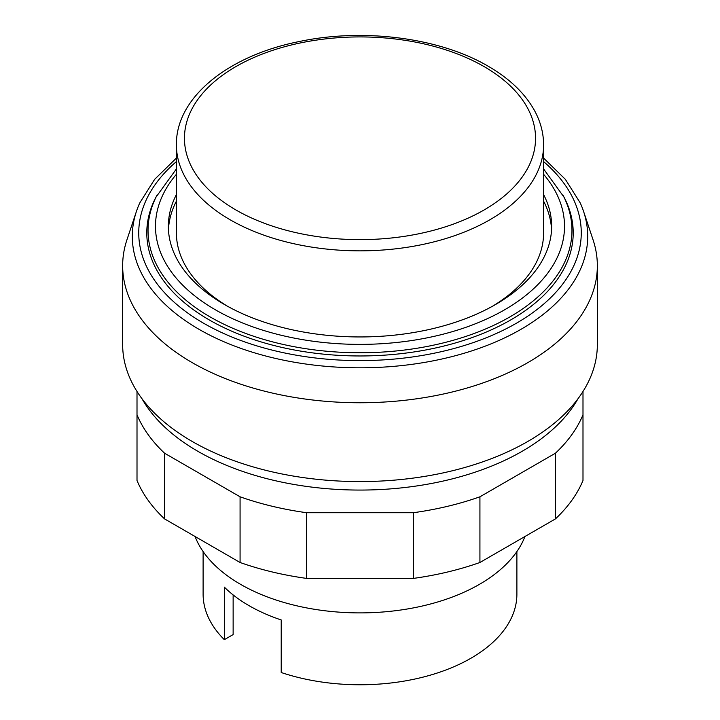 <?xml version="1.0" encoding="UTF-8"?>
<svg xmlns="http://www.w3.org/2000/svg" width="720" height="720" viewBox="0 0 720 720"><rect width="100%" height="100%" fill="white"/><g stroke="black" fill="none" stroke-linecap="round" stroke-linejoin="round"><path stroke-width="1.08" d="M582.993 391.473L582.993 414.792A229.302 132.381 180 0 1 555.444 453.204L479.925 496.8A229.302 132.381 180 0 1 413.397 512.712L306.603 512.712A229.302 132.381 180 0 1 240.075 496.8L164.556 453.204A229.302 132.381 180 0 1 137.007 414.792L137.007 391.473M137.007 414.792L137.007 480.492A229.302 132.381 0 0 0 164.556 518.895L240.075 562.491A229.302 132.381 0 0 0 306.603 578.403L413.397 578.403A229.302 132.381 0 0 0 479.925 562.491L555.444 518.895A229.302 132.381 0 0 0 582.993 480.492L582.993 414.792M555.444 518.895L555.444 453.204M479.925 562.491L479.925 496.8M413.397 578.403L413.397 512.712M306.603 578.403L306.603 512.712M240.075 562.491L240.075 496.8M164.556 518.895L164.556 453.204M176.4 158.085L154.62 179.37L139.797 202.878A227.7 131.463 0 0 0 136.422 211.428L126.954 239.76A237.348 137.034 0 0 0 122.652 265.716A237.348 137.034 0 0 0 269.172 392.319A237.348 137.034 0 0 0 527.832 362.619A237.348 137.034 0 0 0 597.348 265.716A237.348 137.034 0 0 0 593.046 239.76L583.578 211.428A227.7 131.463 0 0 0 580.203 202.878L565.38 179.37L543.6 158.085M122.652 265.716L122.652 344.547A237.348 137.034 0 0 0 269.172 471.15A237.348 137.034 0 0 0 527.832 441.441A237.348 137.034 0 0 0 597.348 344.547L597.348 265.716M142.002 398.745A229.302 132.381 0 0 0 522.135 451.296A229.302 132.381 0 0 0 577.998 398.745M551.556 229.59A191.646 110.646 0 0 0 543.6 201.15M176.4 194.58A191.646 110.646 0 0 0 168.354 226.305A191.646 110.646 0 0 0 286.659 328.527A191.646 110.646 0 0 0 495.513 304.542A191.646 110.646 0 0 0 551.646 226.305A191.646 110.646 0 0 0 543.6 194.58M176.4 168.948L155.907 197.262A213.21 123.093 0 0 0 250.488 338.49A213.21 123.093 0 0 0 510.759 319.914A213.21 123.093 0 0 0 564.093 197.262L543.6 168.948M176.4 161.586A221.256 127.737 0 0 0 203.553 323.199A221.256 127.737 0 0 0 516.447 323.199A221.256 127.737 0 0 0 543.6 161.586M136.422 211.428A227.7 131.463 0 0 0 198.99 329.301A227.7 131.463 0 0 0 521.01 329.301A227.7 131.463 0 0 0 583.578 211.428M195.066 536.508A168.957 97.551 0 0 0 312.759 609.003A168.957 97.551 0 0 0 479.475 584.325A168.957 97.551 0 0 0 524.934 536.508M203.112 551.556L203.112 594.18A156.888 90.576 0 0 0 224.325 639.666L224.325 587.115A156.888 90.576 0 0 0 281.214 619.956L281.214 672.516A156.888 90.576 0 0 0 470.934 658.233A156.888 90.576 0 0 0 516.888 594.18L516.888 551.556M176.4 144.846A183.6 106.002 0 0 0 230.175 219.798A183.6 106.002 0 0 0 489.825 219.798A183.6 106.002 0 0 0 543.6 144.846C543.555 132.867 540.441 121.284 534.267 110.115C524.646 93.06 509.283 78.426 488.16 66.213C439.785 37.728 363.672 27.891 299.52 41.481C228.312 55.521 175.752 97.524 176.4 144.846L176.4 232.875A183.6 106.002 0 0 0 227.394 306.18M492.606 306.18A183.6 106.002 0 0 0 543.6 232.875L543.6 144.846M224.325 639.666L233.136 634.581L233.136 594.918M176.4 201.15A191.646 110.646 0 0 0 168.444 229.59M176.4 174.285A204.516 118.08 0 0 0 215.388 309.798A204.516 118.08 0 0 0 504.612 309.798A204.516 118.08 0 0 0 543.6 174.285M157.104 194.985A211.959 122.373 0 0 0 210.123 316.917A211.959 122.373 0 0 0 509.877 316.917A211.959 122.373 0 0 0 562.896 194.985M235.863 209.943A175.554 101.358 180 0 1 235.863 66.609A175.554 101.358 180 0 1 484.137 66.609A175.554 101.358 180 0 1 484.137 209.943A175.554 101.358 180 0 1 235.863 209.943"/></g></svg>
